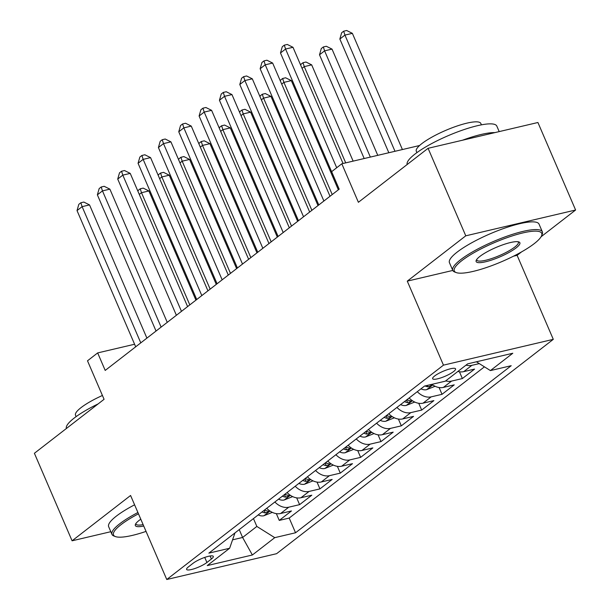 <?xml version="1.0" encoding="UTF-8"?>
<svg xmlns="http://www.w3.org/2000/svg" width="610" height="610" viewBox="0 0 610 610"><rect width="100%" height="100%" fill="white"/><g stroke="black" fill="none" stroke-linecap="round" stroke-linejoin="round"><path stroke-width="0.91" d="M434.602 376.012A12.482 2.676 156.7 0 0 432.635 378.719A12.482 2.676 156.7 0 0 441.205 377.765A12.482 2.676 156.7 0 0 453.604 371.551A12.482 2.676 156.7 0 0 455.571 368.844A12.482 2.676 156.7 0 0 447 369.797A12.482 2.676 156.7 0 0 434.602 376.012M541.07 236.764L575.604 210.015L537.921 122.503L428.083 148.306L465.773 235.818L407.274 281.134L443.462 365.146L553.293 339.343L517.112 255.331L521.535 251.907M443.462 365.146L166.759 579.5L276.597 553.689L553.293 339.343M575.604 210.015L465.773 235.818M166.759 579.5L130.578 495.488L72.079 540.803L110.806 531.699M72.079 540.803L34.396 453.283L104.074 399.306L87.497 360.8L97.669 352.915L105.202 370.423L339.183 189.169L331.642 171.662L341.813 163.785L358.398 202.291L428.083 148.306M266.73 508.305A15.608 11.727 52.2 0 0 280.63 513.498L291.466 510.951L279.258 520.406L276.338 513.628M274.866 501.999A15.608 11.727 52.2 0 0 288.766 507.192L299.601 504.645L296.681 497.867M299.601 504.645L311.809 495.19L300.974 497.729A15.608 11.727 52.2 0 1 287.074 492.544M307.417 476.784A15.608 11.727 52.2 0 0 321.325 481.969L332.16 479.429L319.953 488.884L317.032 482.106M327.768 461.023A15.608 11.727 52.2 0 0 341.669 466.208L352.504 463.669L340.296 473.124L337.376 466.345M348.112 445.262A15.608 11.727 52.2 0 0 362.012 450.447L372.847 447.9L360.64 457.363L357.719 450.584M368.455 429.501A15.608 11.727 52.2 0 0 382.356 434.686L393.191 432.139L380.983 441.602L378.07 434.816M388.806 413.74A15.608 11.727 52.2 0 0 402.707 418.925L413.542 416.378L401.334 425.841L398.414 419.055M409.15 397.979A15.608 11.727 52.2 0 0 423.05 403.164L433.885 400.617L421.678 410.08L418.757 403.294M431.88 384.338A15.608 11.727 52.2 0 0 443.394 387.403L454.229 384.857L442.021 394.319L439.101 387.533M457.881 371.437A15.608 11.727 52.2 0 0 463.745 371.642L474.58 369.096L462.372 378.551L459.452 371.772M206.92 562.489L211.395 559.019A12.093 2.592 156.7 0 0 213.302 556.396A12.093 2.592 156.7 0 0 204.998 557.319A12.093 2.592 156.7 0 0 192.989 563.343L188.513 566.812A12.093 2.592 156.7 0 0 186.607 569.435A12.093 2.592 156.7 0 0 194.91 568.512A12.093 2.592 156.7 0 0 206.92 562.489L204.731 557.41M239.219 529.61L242.605 537.471L256.848 526.438L274.752 537.654L295.537 532.774L511.203 365.703L490.417 370.583L512.796 353.251L467.679 363.85L445.3 381.189L424.522 386.069L208.856 553.14L229.635 548.253L234.98 532.904M274.752 537.654L252.372 554.993L207.255 565.592L229.635 548.253M279.258 520.406L289.201 518.065L484.432 366.831M479.269 363.606L471.881 365.337A15.608 11.727 -127.8 0 1 466.025 365.131M462.372 378.551L451.537 381.097A15.608 11.727 -127.8 0 1 445.674 380.892M442.021 394.319L431.186 396.858A15.608 11.727 -127.8 0 1 417.286 391.673M421.678 410.08L410.843 412.619A15.608 11.727 -127.8 0 1 396.942 407.434M401.334 425.841L390.499 428.388A15.608 11.727 -127.8 0 1 376.599 423.195M380.983 441.602L370.148 444.149A15.608 11.727 -127.8 0 1 356.248 438.956M360.64 457.363L349.804 459.909A15.608 11.727 -127.8 0 1 335.904 454.717M340.296 473.124L329.461 475.67A15.608 11.727 -127.8 0 1 315.561 470.478M319.953 488.884L309.117 491.431A15.608 11.727 -127.8 0 1 295.209 486.239M253.463 518.576L256.848 526.438M419.573 145.516L341.813 163.785M134.589 344.246L97.669 352.915M232.562 539.835L242.605 537.471L252.372 554.993M289.201 518.065L295.537 532.774M490.417 370.583L476.395 361.799M407.274 281.134L452.78 270.443M513.536 256.169L517.112 255.331M146.903 338.115L89.533 204.907L82.114 206.653L140.78 342.866M77.028 210.595L78.82 204.335L80.856 202.756L82.114 206.653L77.028 210.595L135.695 346.8M80.856 202.756L83.822 202.062L89.533 204.907M272.304 512.37L263.756 515.785A10.339 7.77 -127.8 0 1 258.19 514.916M195.932 300.143L148.909 190.96L141.489 192.699L139.278 194.407M262.056 511.92A10.339 7.77 52.2 0 0 265.205 512.888L268.499 511.828L268.697 511.317L267.645 510.997A10.339 7.77 -127.8 0 1 264.496 510.029M189.801 304.886L141.489 192.699L140.224 188.81L143.197 188.109L148.909 190.96M137.936 191.281L138.196 190.389L140.224 188.81M138.462 513.811A47.603 10.195 156.7 0 0 121.001 524.669A47.603 10.195 156.7 0 0 115.442 536.579A47.603 10.195 156.7 0 0 146.042 531.401M115.442 536.579L113.963 536.03A48.77 10.446 -23.3 0 1 111.973 534.398A48.77 10.446 -23.3 0 1 119.659 523.83A48.77 10.446 -23.3 0 1 137.906 512.514M143.724 526.018A23.798 5.093 -23.3 0 1 135.45 524.318A23.798 5.093 -23.3 0 1 139.111 520.414A23.798 5.093 -23.3 0 1 140.788 519.194M66.376 428.51A48.77 10.446 -23.3 0 1 74.13 418.109A48.77 10.446 -23.3 0 1 98.164 403.889M76.12 416.63L75.518 415.235A35.113 7.518 -23.3 0 1 81.054 407.617A35.113 7.518 -23.3 0 1 102.427 395.478M111.973 534.398L108.656 526.697A48.77 10.446 -23.3 0 1 116.342 516.129A48.77 10.446 -23.3 0 1 134.589 504.813M135.893 523.533A22.631 4.842 156.7 0 0 135.984 524.059A22.631 4.842 156.7 0 0 143.129 524.638M461.793 260.668A47.603 10.195 156.7 0 0 456.234 272.579A47.603 10.195 156.7 0 0 491.713 265.663A47.603 10.195 156.7 0 0 534.223 243.649A47.603 10.195 156.7 0 0 541.55 235.841A47.603 10.195 156.7 0 0 513.681 235.452A47.603 10.195 156.7 0 0 461.793 260.668M456.234 272.579L454.755 272.037A48.77 10.446 -23.3 0 1 452.765 270.398A48.77 10.446 -23.3 0 1 460.451 259.829A48.77 10.446 -23.3 0 1 508.877 235.536A48.77 10.446 -23.3 0 1 542.351 231.815A48.77 10.446 -23.3 0 1 542.168 234.385L541.55 235.841M479.902 256.413A23.798 5.093 -23.3 0 1 501.161 245.411A23.798 5.093 -23.3 0 1 518.896 241.949A23.798 5.093 -23.3 0 1 516.113 247.904A23.798 5.093 -23.3 0 1 490.173 260.516A23.798 5.093 -23.3 0 1 476.242 260.317A23.798 5.093 -23.3 0 1 479.902 256.413M476.684 259.532A22.631 4.842 156.7 0 0 476.768 260.058A22.631 4.842 156.7 0 0 492.3 258.335A22.631 4.842 156.7 0 0 514.771 247.065A22.631 4.842 156.7 0 0 518.34 242.155A22.631 4.842 156.7 0 0 518.02 241.735M407.167 164.509A48.77 10.446 -23.3 0 1 414.922 154.109A48.77 10.446 -23.3 0 1 463.348 129.823A48.77 10.446 -23.3 0 1 496.822 126.102L499.193 131.6M416.912 152.63L416.31 151.234A35.113 7.518 -23.3 0 1 421.845 143.617A35.113 7.518 -23.3 0 1 456.715 126.133A35.113 7.518 -23.3 0 1 480.817 123.449L481.412 124.844M452.765 270.398L449.448 262.696A48.77 10.446 -23.3 0 1 457.134 252.128A48.77 10.446 -23.3 0 1 505.56 227.835A48.77 10.446 -23.3 0 1 539.034 224.114L542.351 231.815M462.471 140.231A48.77 10.446 -23.3 0 1 494.885 132.614M167.254 322.354L109.884 189.146L102.465 190.892L161.124 327.105M97.371 194.834L99.171 188.574L101.199 186.995L102.465 190.892L97.371 194.834L156.038 331.039M101.199 186.995L104.173 186.302L109.884 189.146M187.598 306.594L130.227 173.385L122.808 175.131L181.467 311.344M117.722 179.065L119.514 172.813L121.55 171.235L122.808 175.131L117.722 179.065L176.381 315.279M121.55 171.235L124.516 170.541L130.227 173.385M207.941 290.833L150.571 157.624L143.152 159.37L201.819 295.583M138.066 163.305L139.858 157.052L141.894 155.474L143.152 159.37L138.066 163.305L196.725 299.518M141.894 155.474L144.86 154.78L150.571 157.624M228.285 275.072L170.922 141.863L163.495 143.609L222.162 279.822M158.409 147.544L160.201 141.291L162.237 139.713L163.495 143.609L158.409 147.544L217.076 283.757M162.237 139.713L165.211 139.019L170.922 141.863M292.647 496.609L284.1 500.025A10.339 7.77 -127.8 0 1 278.541 499.155M216.275 284.382L169.252 175.2L161.833 176.938L159.629 178.646M282.407 496.159A10.339 7.77 52.2 0 0 285.549 497.127L288.85 496.067L289.048 495.556L287.996 495.236A10.339 7.77 -127.8 0 1 284.847 494.268M210.145 289.125L161.833 176.938L160.575 173.049L163.541 172.348L169.252 175.2M158.28 175.52L158.539 174.628L160.575 173.049M312.999 480.848L304.443 484.264A10.339 7.77 -127.8 0 1 298.885 483.394M236.619 268.621L189.596 159.431L182.176 161.177L179.973 162.885M302.751 480.398A10.339 7.77 52.2 0 0 305.9 481.366L309.194 480.306L309.392 479.796L308.34 479.475A10.339 7.77 -127.8 0 1 305.191 478.507M230.488 273.364L182.176 161.177L180.918 157.288L183.884 156.587L189.596 159.431M178.623 159.759L178.882 158.859L180.918 157.288M333.342 465.087L324.787 468.503A10.339 7.77 -127.8 0 1 319.228 467.634M256.962 252.86L209.947 143.67L202.52 145.416L200.316 147.124M323.094 464.637A10.339 7.77 52.2 0 0 326.243 465.605L329.537 464.546L329.736 464.035L328.683 463.707A10.339 7.77 -127.8 0 1 325.534 462.746M250.84 257.603L202.52 145.416L201.262 141.528L204.236 140.826L209.947 143.67M198.974 143.998L199.226 143.098L201.262 141.528M353.686 449.326L345.138 452.742A10.339 7.77 -127.8 0 1 339.572 451.873M277.314 237.092L230.29 127.909L222.871 129.655L220.667 131.363M343.438 448.876A10.339 7.77 52.2 0 0 346.587 449.837L349.881 448.785L350.079 448.274L349.034 447.946A10.339 7.77 -127.8 0 1 345.885 446.985M271.183 241.842L222.871 129.655L221.613 125.767L224.579 125.065L230.29 127.909M219.318 128.237L219.577 127.337L221.613 125.767M248.636 259.311L191.266 126.102L183.846 127.848L242.506 264.061M178.76 131.783L180.552 125.53L182.588 123.952L183.846 127.848L178.76 131.783L237.42 267.996M182.588 123.952L185.554 123.258L191.266 126.102M374.029 433.565L365.481 436.981A10.339 7.77 -127.8 0 1 359.923 436.112M297.657 221.331L250.634 112.148L243.215 113.895L241.011 115.603M363.789 433.115A10.339 7.77 52.2 0 0 366.938 434.076L370.232 433.024L370.43 432.513L369.378 432.185A10.339 7.77 -127.8 0 1 366.229 431.224M291.527 226.081L243.215 113.895L241.956 110.006L244.923 109.304L250.634 112.148M239.661 112.476L239.921 111.577L241.956 110.006M268.979 243.55L211.609 110.341L204.19 112.087L262.849 248.3M199.104 116.022L200.896 109.769L202.932 108.191L204.19 112.087L199.104 116.022L257.763 252.235M202.932 108.191L205.898 107.497L211.609 110.341M394.38 417.804L385.825 421.22A10.339 7.77 -127.8 0 1 380.266 420.351M318.001 205.57L270.985 96.388L263.558 98.134L261.354 99.842M384.132 417.354A10.339 7.77 52.2 0 0 387.281 418.315L390.575 417.263L390.774 416.752L389.721 416.424A10.339 7.77 -127.8 0 1 386.572 415.463M311.878 210.32L263.558 98.134L262.3 94.245L265.266 93.543L270.985 96.388M260.012 96.715L260.264 95.816L262.3 94.245M289.323 227.789L231.96 94.581L224.533 96.327L283.2 232.532M219.447 100.261L221.239 94.009L223.275 92.43L224.533 96.327L219.447 100.261L278.114 236.474M223.275 92.43L226.241 91.736L231.96 94.581M414.724 402.043L406.176 405.459A10.339 7.77 -127.8 0 1 400.61 404.59M338.352 189.809L291.328 80.627L283.909 82.373L281.706 84.081M404.476 401.593A10.339 7.77 52.2 0 0 407.625 402.554L410.919 401.502L411.117 400.991L410.065 400.663A10.339 7.77 -127.8 0 1 406.923 399.702M332.221 194.559L283.909 82.373L282.643 78.484L285.617 77.783L291.328 80.627M280.356 80.955L280.615 80.055L282.643 78.484M309.674 212.028L252.304 78.82L244.885 80.558L303.544 216.771M239.791 84.5L241.59 78.248L243.619 76.669L244.885 80.558L239.791 84.5L298.458 220.713M243.619 76.669L246.592 75.975L252.304 78.82M435.067 386.282L426.52 389.698A10.339 7.77 -127.8 0 1 420.961 388.829M353.129 161.124L311.672 64.866L304.253 66.612L302.049 68.32M425.056 385.947A10.339 7.77 52.2 0 0 427.968 386.793L431.27 385.741L431.468 385.23L430.416 384.902A10.339 7.77 -127.8 0 1 429.844 384.818M345.71 162.87L304.253 66.612L302.995 62.723L305.961 62.022L311.672 64.866M300.7 65.194L300.959 64.294L302.995 62.723M330.018 196.267L272.647 63.059L265.228 64.797L323.887 201.01M260.142 68.739L261.934 62.487L263.97 60.908L265.228 64.797L260.142 68.739L318.801 204.952M263.97 60.908L266.936 60.215L272.647 63.059M377.765 155.337L332.015 49.105L324.596 50.851L319.51 54.793L364.185 158.531M370.346 157.083L324.596 50.851L323.338 46.962L326.304 46.261L332.015 49.105M319.51 54.793L321.302 48.533L323.338 46.962M343.041 163.495L292.991 47.298L285.571 49.036L336.697 167.75M280.486 52.978L282.277 46.726L284.313 45.148L285.571 49.036L280.486 52.978L339.145 189.191M284.313 45.148L287.279 44.454L292.991 47.298M402.409 149.549L352.366 33.344L344.94 35.09L339.854 39.032L388.829 152.736M394.99 151.288L344.94 35.09L343.682 31.194L346.655 30.5L352.366 33.344M339.854 39.032L341.646 32.772L343.682 31.194M288.766 507.192L280.63 513.498M471.881 365.337L463.745 371.642M451.537 381.097L443.394 387.403M431.186 396.858L423.05 403.164M410.843 412.619L402.707 418.925M390.499 428.388L382.356 434.686M370.148 444.149L362.012 450.447M349.804 459.909L341.669 466.208M329.461 475.67L321.325 481.969M309.117 491.431L300.974 497.729M210.084 555.984L211.395 559.019M263.955 515.717L269.978 511.05M264.107 510.334L265.205 512.888M284.298 499.956L290.322 495.289M284.451 494.573L285.549 497.127M304.642 484.195L310.665 479.529M304.802 478.812L305.9 481.366M324.993 468.434L331.017 463.768M325.145 463.051L326.243 465.605M345.336 452.673L351.36 448.007M345.489 447.29L346.587 449.837M365.68 436.912L371.704 432.238M365.84 431.529L366.938 434.076M386.031 421.152L392.055 416.478M386.183 415.768L387.281 418.315M406.374 405.391L412.398 400.717M406.527 400.007L407.625 402.554M426.718 389.622L432.742 384.956M427.374 385.398L427.968 386.793"/></g></svg>
